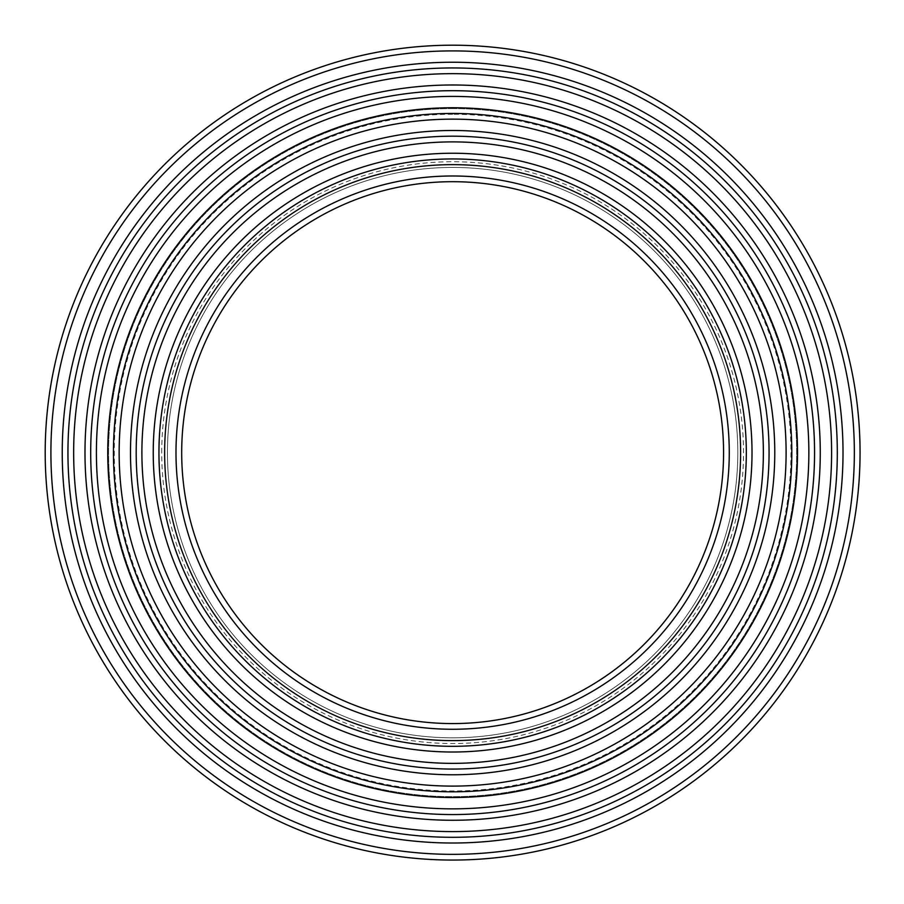 <?xml version="1.0" encoding="UTF-8"?>
<svg xmlns="http://www.w3.org/2000/svg" width="904" height="904" viewBox="0 0 904 904"><rect width="100%" height="100%" fill="white"/><g stroke="black" fill="none" stroke-linecap="round" stroke-linejoin="round"><path stroke-width="0.68" stroke-dasharray="4.52 3.39" d="M452.633 181.693A270.94 270.94 0 0 1 723.573 452.633A270.94 270.94 0 0 1 452.633 723.573A270.94 270.94 0 0 1 181.693 452.633A270.94 270.94 0 0 1 452.633 181.693M158.946 452.633A293.687 293.687 0 0 0 452.633 746.32A293.687 293.687 0 0 0 746.32 452.633A293.687 293.687 0 0 0 452.633 158.946A293.687 293.687 0 0 0 158.946 452.633M452.633 67.947A384.675 384.675 0 0 0 67.947 452.633A384.675 384.675 0 0 0 452.633 837.307A384.675 384.675 0 0 0 837.307 452.633A384.675 384.675 0 0 0 452.633 67.947M452.633 90.694A361.928 361.928 0 0 1 814.56 452.633A361.928 361.928 0 0 1 452.633 814.56A361.928 361.928 0 0 1 90.694 452.633A361.928 361.928 0 0 1 452.633 90.694M452.633 167.432A285.201 285.201 0 0 0 167.432 452.633A285.201 285.201 0 0 0 452.633 737.822A285.201 285.201 0 0 0 737.822 452.633A285.201 285.201 0 0 0 452.633 167.432A285.201 285.201 0 0 1 737.822 452.633A285.201 285.201 0 0 1 452.633 737.822A285.201 285.201 0 0 1 167.432 452.633A285.201 285.201 0 0 1 452.633 167.432M452.633 136.188A316.434 316.434 0 0 1 769.067 452.633A316.434 316.434 0 0 1 452.633 769.067A316.434 316.434 0 0 1 136.188 452.633A316.434 316.434 0 0 1 452.633 136.188A316.434 316.434 0 0 1 769.067 452.633A316.434 316.434 0 0 1 452.633 769.067A316.434 316.434 0 0 1 136.188 452.633A316.434 316.434 0 0 1 452.633 136.188M113.441 452.633A339.181 339.181 0 0 0 452.633 791.814A339.181 339.181 0 0 0 791.814 452.633A339.181 339.181 0 0 0 452.633 113.441A339.181 339.181 0 0 0 113.441 452.633M45.2 452.633A407.433 407.433 0 0 1 452.633 45.2A407.433 407.433 0 0 1 860.054 452.633A407.433 407.433 0 0 1 452.633 860.054A407.433 407.433 0 0 1 45.2 452.633A407.433 407.433 0 0 1 452.633 45.2A407.433 407.433 0 0 1 860.054 452.633A407.433 407.433 0 0 1 452.633 860.054A407.433 407.433 0 0 1 45.2 452.633M452.633 108.582A344.051 344.051 0 0 1 750.58 624.653A344.051 344.051 0 0 1 154.674 624.653A344.051 344.051 0 0 1 452.633 108.582A344.051 344.051 0 0 1 796.684 452.633A344.051 344.051 0 0 1 452.633 796.684A344.051 344.051 0 0 1 108.582 452.633A344.051 344.051 0 0 1 452.633 108.582M161.726 452.633A290.907 290.907 0 0 1 452.633 161.726A290.907 290.907 0 0 1 743.529 452.633A290.907 290.907 0 0 1 452.633 743.529A290.907 290.907 0 0 1 161.726 452.633M452.633 114.277A338.345 338.345 0 0 0 114.277 452.633A338.345 338.345 0 0 0 452.633 790.977A338.345 338.345 0 0 0 790.977 452.633A338.345 338.345 0 0 0 452.633 114.277M452.633 50.906A401.726 401.726 0 0 0 50.906 452.633A401.726 401.726 0 0 0 452.633 854.348A401.726 401.726 0 0 0 854.348 452.633A401.726 401.726 0 0 0 452.633 50.906"/><path stroke-width="1.36" d="M181.693 452.633A270.94 270.94 0 0 1 452.633 181.693A270.94 270.94 0 0 1 723.573 452.633A270.94 270.94 0 0 1 452.633 723.573A270.94 270.94 0 0 1 181.693 452.633M452.633 158.946A293.687 293.687 0 0 1 746.32 452.633A293.687 293.687 0 0 1 452.633 746.32A293.687 293.687 0 0 1 158.946 452.633A293.687 293.687 0 0 1 452.633 158.946M67.947 452.633A384.675 384.675 0 0 1 452.633 67.947A384.675 384.675 0 0 1 837.307 452.633A384.675 384.675 0 0 1 452.633 837.307A384.675 384.675 0 0 1 67.947 452.633M452.633 90.694A361.928 361.928 0 0 0 90.694 452.633A361.928 361.928 0 0 0 452.633 814.56A361.928 361.928 0 0 0 814.56 452.633A361.928 361.928 0 0 0 452.633 90.694A361.928 361.928 0 0 0 90.694 452.633A361.928 361.928 0 0 0 452.633 814.56A361.928 361.928 0 0 0 814.56 452.633A361.928 361.928 0 0 0 452.633 90.694M452.633 136.188A316.434 316.434 0 0 0 136.188 452.633A316.434 316.434 0 0 0 452.633 769.067A316.434 316.434 0 0 0 769.067 452.633A316.434 316.434 0 0 0 452.633 136.188M452.633 113.441A339.181 339.181 0 0 1 791.814 452.633A339.181 339.181 0 0 1 452.633 791.814A339.181 339.181 0 0 1 113.441 452.633A339.181 339.181 0 0 1 452.633 113.441M452.633 45.2A407.433 407.433 0 0 0 45.2 452.633A407.433 407.433 0 0 0 452.633 860.054A407.433 407.433 0 0 0 860.054 452.633A407.433 407.433 0 0 0 452.633 45.2M452.633 175.986A276.647 276.647 0 0 0 175.986 452.633A276.647 276.647 0 0 0 452.633 729.268A276.647 276.647 0 0 0 729.268 452.633A276.647 276.647 0 0 0 452.633 175.986M452.633 164.641A287.98 287.98 0 0 1 740.613 452.633A287.98 287.98 0 0 1 452.633 740.613A287.98 287.98 0 0 1 164.641 452.633A287.98 287.98 0 0 1 452.633 164.641M452.633 153.239A299.393 299.393 0 0 0 153.239 452.633A299.393 299.393 0 0 0 452.633 752.015A299.393 299.393 0 0 0 752.015 452.633A299.393 299.393 0 0 0 452.633 153.239M452.633 141.894A310.727 310.727 0 0 1 763.36 452.633A310.727 310.727 0 0 1 452.633 763.36A310.727 310.727 0 0 1 141.894 452.633A310.727 310.727 0 0 1 452.633 141.894M452.633 62.24A390.381 390.381 0 0 0 62.24 452.633A390.381 390.381 0 0 0 452.633 843.014A390.381 390.381 0 0 0 843.014 452.633A390.381 390.381 0 0 0 452.633 62.24M452.633 50.906A401.726 401.726 0 0 1 854.348 452.633A401.726 401.726 0 0 1 452.633 854.348A401.726 401.726 0 0 1 50.906 452.633A401.726 401.726 0 0 1 452.633 50.906M452.633 73.653A378.979 378.979 0 0 1 831.601 452.633A378.979 378.979 0 0 1 452.633 831.601A378.979 378.979 0 0 1 73.653 452.633A378.979 378.979 0 0 1 452.633 73.653M452.633 84.987A367.634 367.634 0 0 0 84.987 452.633A367.634 367.634 0 0 0 452.633 820.267A367.634 367.634 0 0 0 820.267 452.633A367.634 367.634 0 0 0 452.633 84.987M96.4 452.633A356.232 356.232 0 0 1 452.633 96.4A356.232 356.232 0 0 1 808.854 452.633A356.232 356.232 0 0 1 452.633 808.854A356.232 356.232 0 0 1 96.4 452.633M452.633 107.745A344.887 344.887 0 0 0 107.745 452.633A344.887 344.887 0 0 0 452.633 797.52A344.887 344.887 0 0 0 797.52 452.633A344.887 344.887 0 0 0 452.633 107.745M130.492 452.633A322.14 322.14 0 0 0 452.633 774.773A322.14 322.14 0 0 0 774.773 452.633A322.14 322.14 0 0 0 452.633 130.492A322.14 322.14 0 0 0 130.492 452.633M452.633 119.147A333.474 333.474 0 0 1 786.107 452.633A333.474 333.474 0 0 1 452.633 786.107A333.474 333.474 0 0 1 119.147 452.633A333.474 333.474 0 0 1 452.633 119.147"/></g></svg>
